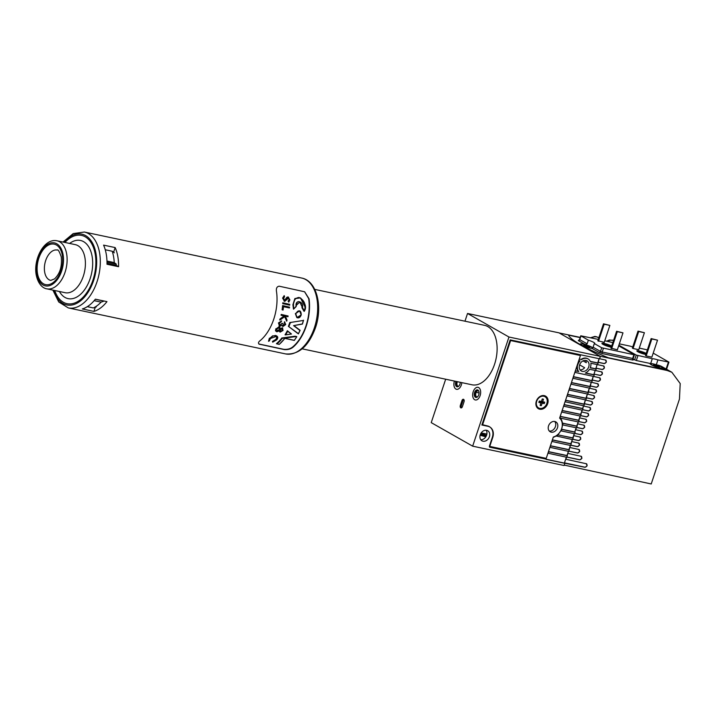 <?xml version="1.0" encoding="UTF-8"?>
<svg xmlns="http://www.w3.org/2000/svg" width="716" height="716" viewBox="0 0 716 716"><rect width="100%" height="100%" fill="white"/><g stroke="black" fill="none" stroke-linecap="round" stroke-linejoin="round"><path stroke-width="1.07" d="M480.722 433.672A29.732 4.448 -161.6 0 1 486.576 435.31A29.732 4.448 18.4 0 0 480.722 433.672M485.815 436.832A27.145 4.063 18.4 0 0 480.105 435.274M480.445 434.263A25.857 3.866 -161.6 0 1 486.352 435.865M478.986 391.938A3.875 2.309 102 0 1 477.805 396.548A3.875 2.309 102 0 1 474.341 395.357A3.875 2.309 102 0 1 475.907 390.363A3.875 2.309 102 0 1 478.879 391.455A3.875 2.309 102 0 1 478.986 391.938M478.941 391.715A3.231 1.924 -78 0 0 477.84 390.596A3.231 1.924 -78 0 0 475.827 391.912A3.231 1.924 -78 0 0 475.236 395.178A3.231 1.924 -78 0 0 476.498 396.915A3.231 1.924 -78 0 0 477.966 396.342M476.767 396.941A3.231 1.924 102 0 1 475.746 395.286A3.231 1.924 102 0 1 478.091 390.676M480.543 390.793A6.462 3.849 -78 0 0 478.002 387.32A6.462 3.849 -78 0 0 473.974 389.96A6.462 3.849 -78 0 0 472.793 396.503A6.462 3.849 -78 0 0 475.326 399.967A6.462 3.849 -78 0 0 479.353 397.326A6.462 3.849 -78 0 0 480.543 390.793M460.281 382.308A3.875 2.309 102 0 1 459.028 385.87A3.875 2.309 102 0 1 455.546 384.626A3.875 2.309 102 0 1 455.967 381.395M456.871 381.592A3.231 1.924 -78 0 0 456.45 384.456A3.231 1.924 -78 0 0 457.721 386.246A3.231 1.924 -78 0 0 459.189 385.664M457.98 386.264A3.231 1.924 102 0 1 456.951 384.564A3.231 1.924 102 0 1 457.381 381.7M454.418 381.073A6.462 3.849 -78 0 0 453.989 385.718A6.462 3.849 -78 0 0 456.548 389.298A6.462 3.849 -78 0 0 461.829 382.639A6.462 3.849 102 0 1 461.337 384.94A6.462 3.849 102 0 1 456.548 389.298A6.462 3.849 102 0 1 454.418 381.073M476.238 392.198A17.578 13.873 119.6 0 0 479.058 392.932M577.311 364.918L577.696 365.133A8.01 6.328 -60.4 0 1 577.857 364.587A8.01 6.328 -60.4 0 1 580.005 360.945L578.743 360.613M577.821 363.379A8.01 6.328 -60.4 0 1 579.477 360.837M579.584 364.945A5.817 4.591 119.6 0 0 581.285 370.978A5.817 4.591 119.6 0 0 588.722 366.887A5.817 4.591 119.6 0 0 587.03 360.864A5.817 4.591 119.6 0 0 579.584 364.945M580.076 369.877A5.817 4.591 119.6 0 0 584.623 367.711L579.611 364.865M473.213 391.688A6.462 3.849 -78 0 0 475.326 399.967A6.462 3.849 -78 0 0 480.114 395.608A6.462 3.849 -78 0 0 478.002 387.32A6.462 3.849 -78 0 0 473.213 391.688M480.248 434.791A5.817 4.591 119.6 0 0 481.94 440.814A5.817 4.591 119.6 0 0 489.386 436.724A5.817 4.591 119.6 0 0 487.685 430.701A5.817 4.591 119.6 0 0 480.248 434.791M480.74 439.722A5.817 4.591 119.6 0 0 486.62 435.158A5.817 4.591 119.6 0 0 486.128 430.226M605.709 360.05A1.942 1.53 -60.4 0 1 604.044 363.486L597.95 362.198L599.113 358.698L597.609 364.677L590.852 363.245A8.01 6.328 -60.4 0 1 590.449 367.254A8.01 6.328 -60.4 0 1 590.253 367.791L596.159 369.044L595.658 370.557L589.528 369.259A8.01 6.328 -60.4 0 1 585.285 373.036L594.208 374.924L593.698 376.437L574.832 372.383M559.822 417.5L560.002 417.598A11.635 9.183 -60.4 0 1 560.583 418.18L560.172 417.938A11.635 9.183 -60.4 0 1 562.373 423.084L562.785 423.317A11.635 9.183 -60.4 0 1 562.848 424.955L562.436 424.713A11.635 9.183 -60.4 0 1 561.747 428.535A11.635 9.183 -60.4 0 1 561.505 429.197L561.917 429.43A11.635 9.183 -60.4 0 1 561.246 430.907L574.635 433.744L575.145 432.231L561.917 429.43M486.889 434.093L481.206 432.894M461.534 407.816A1.942 1.155 102 0 1 461.364 405.641L462.975 400.79A1.942 1.155 102 0 1 463.861 399.582M585.473 360.39A5.817 4.591 119.6 0 1 586.288 362.708L583.057 360.873M576.989 366.61A8.01 6.328 -60.4 0 0 578.331 371.416L575.36 370.79M568.307 451.295L566.812 457.273L547.937 453.21M567.314 455.761L548.626 451.796L548.125 453.317M568.54 451.34L566.902 455.519L548.474 451.617M570.267 445.415L568.773 451.393L549.897 447.33M569.274 449.872L550.586 445.916L550.076 447.437M570.5 445.459L568.862 449.639L550.425 445.737M572.218 439.526L570.724 445.513L551.857 441.45M571.225 443.992L552.537 440.036L552.036 441.548M572.451 439.579L570.813 443.759L552.385 439.857M574.178 433.645L572.684 439.624L556.081 435.963A11.635 9.183 -60.4 0 1 553.235 437.288M573.185 438.111L558.158 434.925A11.635 9.183 -60.4 0 1 556.493 436.196M574.411 433.699L572.773 437.879L558.158 434.925M561.246 430.907L560.834 430.674A11.635 9.183 -60.4 0 1 557.737 434.693M576.138 427.765L574.724 431.99L575.145 432.231M576.362 427.81L574.724 431.99L561.505 429.197M578.089 421.885L576.595 427.864L562.848 424.955M577.096 426.351L562.785 423.317M578.322 421.93L576.684 426.11L562.373 423.084M580.05 416.005L578.555 421.984L560.583 418.18M579.056 420.462L560.368 416.506L560.002 417.598M580.282 416.05L578.644 420.229L560.207 416.327M582.001 410.116L580.506 416.103L561.639 412.04M581.016 414.582L562.32 410.626L561.818 412.139M582.233 410.17L580.595 414.349L562.167 410.447M583.459 405.757L582.466 410.214L563.59 406.16M582.967 408.702L564.28 404.746L563.778 406.258M583.692 405.802L582.555 408.469L564.127 404.567M585.411 399.868L583.916 405.847L565.049 401.792M584.417 404.334L565.73 400.378L565.228 401.891M584.005 404.101L565.577 400.199M587.371 393.988L585.876 399.967L567 395.912M586.377 398.454L567.69 394.498L567.188 396.011M585.965 398.221L567.528 394.319M589.331 388.108L587.827 394.086L568.96 390.023M588.337 392.574L569.65 388.618L569.139 390.13M587.917 392.332L569.488 388.43M591.282 382.228L589.787 388.206L570.912 384.143M590.288 386.685L571.601 382.729L571.1 384.25M589.877 386.452L571.449 382.55M599.802 377.815A1.942 1.53 -60.4 0 1 598.128 381.252L592.034 379.963L593.242 376.348L591.747 382.326L572.872 378.263M592.248 380.805L573.561 376.849L573.051 378.37M591.837 380.572L573.4 376.67M595.193 370.458L593.788 374.692L585.509 372.938M603.74 365.974A1.942 1.53 -60.4 0 1 602.075 369.411L595.981 368.122L597.153 364.578L595.748 368.812L590.306 367.657M580.425 354.742L580.202 355.396M587.908 358.832A8.01 6.328 -60.4 0 0 587.702 358.716A8.01 6.328 -60.4 0 0 581.079 359.405L579.271 359.02M597.708 362.923L590.288 361.356M566.347 457.175L564.378 463.1L546.147 459.242M545.968 458.312L546.102 459.377L564.799 463.333L564.065 465.516L472.658 446.166L508.969 337.021L467.539 313.474L464.97 321.198M472.658 446.166L431.229 422.628L445.674 379.22M508.969 337.021L600.375 356.371L558.954 332.833L467.539 313.474M544.124 457.927L545.771 458.902M600.375 356.371L599.569 358.797L510.186 339.876L481.868 425.009L487.963 426.297A10.087 7.957 -60.4 0 1 489.798 426.996A10.087 7.957 -60.4 0 1 492.733 437.44L489.511 447.142L546.183 459.135M489.744 446.453L544.115 457.963M578.331 371.416L575.512 370.969L575.011 372.481M578.752 371.649A8.01 6.328 -60.4 0 1 577.409 366.699L576.783 366.502M577.696 365.133L576.971 366.601M579.244 359.101L578.922 360.721M581.079 359.405L579.432 359.208M581.49 359.638A8.01 6.328 -60.4 0 1 588.113 358.949A8.01 6.328 -60.4 0 1 590.369 361.517L598.12 363.164M461.963 400.575L460.352 405.426A1.942 1.155 -78 0 0 460.979 407.914A1.942 1.155 -78 0 0 462.42 406.607L464.031 401.757A1.942 1.155 -78 0 0 463.404 399.268A1.942 1.155 -78 0 0 461.963 400.575L462.975 400.79M510.177 339.912L578.367 354.348L580.434 355.521L559.617 418.117A10.991 8.673 -60.4 0 1 561.648 428.66A10.991 8.673 -60.4 0 1 553.334 437.011L546.227 458.365L489.35 446.328L492.331 437.351A10.337 8.162 119.6 0 0 489.314 426.638A10.337 8.162 119.6 0 0 487.435 425.93L482.011 424.588M536.311 401.228A7.241 5.71 119.6 0 0 539.739 409.221A7.241 5.71 119.6 0 0 547.686 403.636A7.241 5.71 119.6 0 0 544.258 395.635A7.241 5.71 119.6 0 0 536.311 401.228M554.694 421.473A5.692 4.484 -60.4 0 1 555.419 426.602A5.692 4.484 -60.4 0 1 549.27 431.014M557.487 427.774A5.692 4.484 -60.4 0 1 550.21 431.775A5.692 4.484 -60.4 0 1 548.545 425.886A5.692 4.484 -60.4 0 1 555.831 421.885A5.692 4.484 -60.4 0 1 557.487 427.774M580.434 355.521L510.007 340.413M510.553 340.726L482.557 424.892M540.294 404.764L541.341 405.632A3.49 2.757 -60.4 0 1 540.705 405.587A3.49 2.757 -60.4 0 1 540.124 405.372L540.938 402.911L538.88 402.473A3.49 2.757 119.6 0 1 539.363 401.014L541.43 401.452L542.245 398.991A3.49 2.757 119.6 0 1 542.585 398.991A3.49 2.757 119.6 0 1 542.88 399.036A3.49 2.757 119.6 0 1 543.462 399.251L542.647 401.712L544.706 402.15A3.49 2.757 -60.4 0 1 544.223 403.609L542.164 403.171L541.341 405.632M544.885 396.637A6.462 5.102 119.6 0 0 544.778 396.575A6.462 5.102 119.6 0 0 543.605 396.127A6.462 5.102 119.6 0 0 536.794 400.378A6.462 5.102 119.6 0 0 538.396 407.816A6.462 5.102 119.6 0 0 538.495 407.869M543.811 396.243A6.462 5.102 119.6 0 0 537 400.504A6.462 5.102 119.6 0 0 538.602 407.932A6.462 5.102 119.6 0 0 539.774 408.38A6.462 5.102 119.6 0 0 546.585 404.119A6.462 5.102 119.6 0 0 544.983 396.691A6.462 5.102 119.6 0 0 543.811 396.243M539.3 401.13L541.43 401.452M542.2 399.036L543.462 399.251M544.706 402.15L541.394 401.452M541.359 401.56L542.647 401.712M543.48 402.007A3.079 2.425 -60.4 0 1 543.256 402.687L544.223 403.609M543.256 402.687L541.135 402.24L542.164 403.171M541.135 402.24L540.929 402.875M539.032 401.792L540.571 402.115L540.938 402.911M580.685 344.817A75.619 11.313 18.4 0 0 608.269 357.74L666.381 370.047A25.857 20.397 -60.4 0 1 671.089 371.828A25.857 20.397 119.6 0 0 666.381 370.047L608.269 357.74A75.619 11.313 18.4 0 1 568.495 335.142L580.166 337.612L568.495 335.142A75.619 11.313 18.4 0 0 580.685 344.817M586.458 463.735A1.942 1.53 -60.4 0 1 584.775 467.163L564.459 462.858L565.676 459.216L586.592 463.798M586.243 463.664L587.165 465.812L585.035 467.306L564.584 463.216M567.851 453.416L581.338 456.343M580.989 456.208L581.911 458.356L579.781 459.851L566.866 457.103M581.222 456.28A1.942 1.53 -60.4 0 1 579.539 459.708L566.893 457.032M571.789 441.575L578.993 443.168M578.635 443.034L579.557 445.173L577.427 446.668L570.804 445.262M578.877 443.106A1.942 1.53 -60.4 0 1 577.203 446.542L570.831 445.191M569.82 447.491L579.146 449.541M578.797 449.406L579.718 451.545L577.588 453.04L568.835 451.178M579.029 449.478A1.942 1.53 -60.4 0 1 577.356 452.915L568.862 451.116M579.665 417.893L586.127 419.325M585.778 419.191L586.699 421.33L584.569 422.825L578.689 421.581M586.01 419.263A1.942 1.53 -60.4 0 1 584.346 422.7L578.707 421.509M577.696 423.809L584.158 425.241M583.808 425.107L584.73 427.255L582.591 428.75L576.72 427.497M584.041 425.188A1.942 1.53 -60.4 0 1 582.377 428.624L576.738 427.425M575.727 429.734L582.189 431.166M581.84 431.032L582.761 433.171L580.622 434.666L574.742 433.422M582.072 431.104A1.942 1.53 -60.4 0 1 580.408 434.54L574.769 433.35M573.758 435.65L580.22 437.082M579.87 436.948L580.792 439.096L578.653 440.591L572.773 439.338M580.103 437.029A1.942 1.53 -60.4 0 1 578.438 440.465L572.8 439.275M593.895 395.581A1.942 1.53 -60.4 0 1 592.222 399.018L586.127 397.729L587.335 394.086L594.012 395.635M593.654 395.5L594.575 397.649L592.445 399.143L586.332 397.845L586.171 398.338M591.926 401.497A1.942 1.53 -60.4 0 1 590.253 404.934L584.158 403.645L585.366 400.011L592.043 401.56M591.685 401.425L592.606 403.564L590.476 405.059L584.363 403.761L584.211 404.218M583.603 406.044L590.065 407.476M589.716 407.341L590.637 409.489L588.507 410.984L582.627 409.731M589.957 407.422A1.942 1.53 -60.4 0 1 588.284 410.859L582.645 409.668M581.634 411.969L588.096 413.4M587.747 413.266L588.668 415.414L586.538 416.909L580.658 415.656M587.988 413.347A1.942 1.53 -60.4 0 1 586.315 416.775L580.676 415.584M595.399 370.503L601.888 371.953M601.529 371.819L602.451 373.958L600.321 375.452L594.217 374.155L594.003 374.808M601.771 371.89A1.942 1.53 -60.4 0 1 600.097 375.327L594.217 374.155M593.313 376.356L599.918 377.869M599.561 377.744L600.482 379.883L598.352 381.377L592.248 380.08L592.043 380.688M597.833 383.74A1.942 1.53 -60.4 0 1 596.159 387.177L590.065 385.879L591.282 382.246L597.95 383.794M597.591 383.66L598.513 385.808L596.383 387.302L590.279 386.005L590.082 386.568M595.864 389.656A1.942 1.53 -60.4 0 1 594.191 393.093L588.096 391.804L589.304 388.161L595.981 389.719M595.623 389.585L596.544 391.724L594.414 393.218L588.301 391.921L588.131 392.457M599.596 358.725L605.826 360.112M605.476 359.978L606.398 362.117L604.259 363.612L598.155 362.314L597.914 363.048M597.627 364.65L603.857 366.028M603.507 365.894L604.429 368.042L602.29 369.537L596.186 368.239L595.954 368.928M665.907 369.635A25.857 20.397 119.6 0 0 662.255 366.807L671.877 372.275L680.2 383.561L679.457 399.072L651.22 483.971L564.208 465.087M580.237 337.388L559.16 332.949L600.169 356.255L667.16 370.494L662.9 368.015M671.877 372.275L667.16 370.494M566.58 457.229L565.882 459.341M594.012 374.038L595.202 370.458M598.299 339.411L580.765 335.795L588.355 340.181L587.147 343.823L585.366 344.611A6.721 1.002 18.4 0 0 583.191 344.065A6.721 1.002 18.4 0 0 580.399 343.984A6.721 1.002 18.4 0 0 583.647 346.016A6.721 1.002 18.4 0 0 590.369 348.146A6.721 1.002 18.4 0 0 592.051 348.415L593.108 347.206L600.482 351.404A1.289 1.02 -60.4 0 1 599.059 352.397L602.478 353.615A1.289 0.77 -78 0 1 602.192 352.004L600.482 351.404L601.691 347.761L634.403 354.832L618.669 345.819M588.355 340.181A6.721 1.002 -161.6 0 1 594.772 343.376A6.721 1.002 -161.6 0 1 594.316 343.573L593.108 347.206M611.679 346.088A5.558 0.832 18.4 0 0 604.617 343.626A5.558 0.832 18.4 0 0 602.308 343.573A5.558 0.832 18.4 0 0 605.029 345.255A5.558 0.832 18.4 0 0 610.56 347A5.558 0.832 18.4 0 0 611.321 347.144M658.29 365.446A6.721 1.002 18.4 0 0 652.929 363.853A6.721 1.002 18.4 0 0 650.146 363.773A6.721 1.002 18.4 0 0 653.395 365.804A6.721 1.002 18.4 0 0 660.107 367.935A6.721 1.002 18.4 0 0 662.873 368.06C662.944 367.577 661.414 366.708 658.29 365.446L656.295 364.757A6.721 1.002 -161.6 0 0 650.665 363.567L636.318 360.533L633.15 359.092M612.842 342.588L604.752 340.78M594.316 343.573L601.691 347.761M597.851 340.744L604.241 342.329M610.99 348.155L617.353 349.784M580.569 344.289A6.721 1.002 18.4 0 0 580.524 344.298L580.64 344.065A6.462 0.967 18.4 0 0 583.737 345.998A6.462 0.967 18.4 0 0 590.163 348.048A6.462 0.967 18.4 0 0 592.347 348.343M604.179 324.205L609.862 325.413L603.49 323.811L604.179 324.205L598.513 341.246M609.862 325.413L604.188 342.481M603.49 323.811L597.815 340.852M617.299 331.66L622.983 332.859L616.601 331.266L617.299 331.66L611.634 348.683M622.983 332.859L617.317 349.891M616.601 331.266L610.936 348.307M591.031 337.871L593.716 336.851L596.634 336.815L598.827 337.827L596.491 336.735L593.716 336.851L591.595 337.988M605.512 344.136A3.875 0.582 -161.6 0 1 609.629 345.47A3.875 0.582 -161.6 0 1 611.196 346.607A3.875 0.582 -161.6 0 1 609.656 346.49A3.875 0.582 -161.6 0 1 603.919 344.19A3.875 0.582 -161.6 0 1 605.512 344.136M610.13 346.58A3.231 0.483 18.4 0 0 605.655 344.942A3.231 0.483 18.4 0 0 604.796 344.808M611.697 346.007A5.943 0.886 18.4 0 0 604.411 343.51A5.943 0.886 18.4 0 0 601.941 343.447A5.943 0.886 18.4 0 0 604.841 345.246A5.943 0.886 18.4 0 0 610.766 347.126A5.943 0.886 18.4 0 0 611.294 347.224M658.926 367.048A3.49 0.519 -161.6 0 1 658.362 366.941A3.49 0.519 -161.6 0 1 657.7 366.789L654.236 365.554A3.49 0.519 18.4 0 1 653.422 365.079L655.498 365.527L654.12 364.73A3.49 0.519 18.4 0 1 654.684 364.838A3.49 0.519 18.4 0 1 655.346 364.999L658.801 366.234A3.49 0.519 -161.6 0 1 659.624 366.699L657.539 366.261L658.926 367.048M653.117 363.943A6.462 0.967 18.4 0 0 650.388 363.853A6.462 0.967 18.4 0 0 653.484 365.795A6.462 0.967 18.4 0 0 659.919 367.845A6.462 0.967 18.4 0 0 662.649 367.935A6.462 0.967 18.4 0 0 659.552 365.992A6.462 0.967 18.4 0 0 653.117 363.943M589.17 347.26A3.49 0.519 -161.6 0 1 588.606 347.153A3.49 0.519 -161.6 0 1 587.943 347L584.489 345.756A3.49 0.519 18.4 0 1 583.674 345.291L585.76 345.739L584.381 344.951A3.49 0.519 18.4 0 1 584.954 345.049A3.49 0.519 18.4 0 1 585.607 345.21L589.071 346.455A3.49 0.519 -161.6 0 1 589.877 346.92L587.8 346.472L589.17 347.26M592.803 347.86A6.462 0.967 18.4 0 0 583.397 344.154A6.462 0.967 18.4 0 0 580.64 344.065M638.019 331.123L638.708 331.517L633.06 348.495L638.753 349.703L644.4 332.716L638.019 331.123L632.371 348.101L633.06 348.495M638.708 331.517L644.4 332.716M651.139 338.579L651.828 338.972L646.181 355.95L651.864 357.15L657.521 340.172L651.139 338.579L645.492 355.557L646.181 355.95M651.828 338.972L657.521 340.172M644.66 353.167A3.231 0.483 18.4 0 0 641.294 351.869A3.231 0.483 18.4 0 0 639.057 351.61A3.231 0.483 18.4 0 0 639.585 352.093A3.231 0.483 18.4 0 0 642.95 353.391A3.231 0.483 18.4 0 0 645.188 353.65A3.231 0.483 18.4 0 0 644.66 353.167M637.75 351.699A5.558 0.832 18.4 0 0 645.859 354.456A5.558 0.832 18.4 0 1 637.75 351.699A5.558 0.832 18.4 0 1 636.846 350.876A5.558 0.832 18.4 0 0 637.75 351.699M646.208 353.4A5.558 0.832 18.4 0 0 640.471 351.261A5.558 0.832 18.4 0 0 636.846 350.876A5.558 0.832 18.4 0 1 640.471 351.261A5.558 0.832 18.4 0 1 646.208 353.4M607.222 341.299L609.925 340.27L612.708 340.154L609.925 340.27L607.795 341.425M647.371 349.891L639.29 348.092M618.875 345.21L636.229 355.073L652.285 358.716A6.721 1.002 -161.6 0 1 657.915 359.906L668.941 362.144L653.207 353.131M657.915 359.906L656.295 364.757M662.255 366.807A25.857 20.397 119.6 0 0 657.548 365.026M652.285 358.716L650.665 363.567M632.774 346.893A6.721 1.002 -161.6 0 1 630.187 346.159L619.322 343.859M314.745 289.398L484.625 325.359A30.376 18.097 102 0 1 492.501 331.025A30.376 18.097 102 0 1 493.861 366.243A30.376 18.097 102 0 1 472.041 384.796L302.161 348.835M284.834 338.292L294.294 340.297A38.78 23.1 -78 0 0 296.558 336.941L295.153 336.216L295.314 336.672L282.238 338.364A38.78 23.1 102 0 1 277.065 343.868L279.258 344.333A38.78 23.1 -78 0 0 284.834 338.292L284.798 338.364A38.521 22.948 102 0 1 283.267 340.279M294.025 325.664L299.932 330.488L293.578 325.637L302.385 323.927A38.78 23.1 -78 0 0 303.351 320.455L289.971 322.54A38.521 22.948 -78 0 1 288.521 326.46L298.366 333.898L288.521 326.46M304.255 311.299C306.788 307.585 305.517 303.119 300.443 297.892L294.894 298.509L292.925 304.73L293.462 309.061L293.086 304.81L295.162 298.635L300.443 297.892L305.285 307.397L304.148 311.37L299.834 302.018L296.138 305.464L296.191 306.502L293.578 309.133L296.12 306.305C294.858 299.046 303.942 300.989 302.483 307.656L304.372 310.816C306.215 304.658 304.425 300.201 299.002 297.444C294.374 298.089 292.656 301.803 293.829 308.587L293.578 309.133M299.78 301.982L302.071 306.663L301.928 307.692L304.023 311.299L304.372 310.816L304.148 311.37M301.141 314.789C299.986 310.001 298.223 309.661 295.86 313.742C296.818 318.495 298.572 318.835 301.141 314.789L301.239 314.807C301.176 312.543 300.63 311.218 299.592 310.834L295.359 313.599L296.809 317.564L295.502 313.689L299.583 310.834L301.176 314.879L296.934 317.627C298.867 318.36 300.299 317.421 301.239 314.807L301.185 314.807M289.703 304.354L282.766 302.779A38.261 22.796 102 0 1 282.731 303.602L289.667 305.177A38.78 23.1 -78 0 0 289.703 304.354L283.08 302.949A38.78 23.1 102 0 1 283.035 303.772M284.583 316.4L286.704 321.171A38.78 23.1 -78 0 0 287.018 320.142L285.424 316.212L287.948 316.749A38.78 23.1 -78 0 0 288.118 315.998L281.495 314.601A38.78 23.1 102 0 1 281.316 315.344L284.512 316.016L280.278 319.112A38.78 23.1 102 0 1 279.974 320.07L284.861 316.562L286.704 321.171M284.234 315.863L280.001 318.96A38.261 22.796 102 0 1 279.696 319.909L279.974 320.07M288.118 315.998L281.218 314.44A38.261 22.796 102 0 1 281.039 315.183L281.316 315.344M289.524 307.146L282.596 305.571A38.261 22.796 102 0 1 282.104 309.76L283.071 310.064A38.78 23.1 -78 0 0 283.5 306.69L289.452 307.952A38.78 23.1 -78 0 0 289.524 307.146L282.901 305.741A38.78 23.1 102 0 1 282.39 309.921M287.85 296.916L288.593 297.265L286.892 297.256L284.512 300.46M288.297 297.999L289.21 299.601L288.074 301.096L288.808 302.134L289.89 299.843L288.199 297.113L284.762 300.55L283.599 298.447L284.583 296.549L284.171 295.636L282.918 298.304L284.753 301.391L288.503 298.08M284.171 295.636L282.587 298.116L284.431 301.212M258.816 343.975L283.769 349.31C287.286 349.623 290.213 348.88 292.549 347.081A38.261 22.796 -78 0 0 305.983 325.878A38.261 22.796 -78 0 0 308.685 298.572L304.577 291.761M118.579 266.701A38.78 23.1 -78 0 0 115.16 247.575L103.578 245.123A38.78 23.1 -78 0 1 106.997 264.249L118.579 266.701L116.171 265.341L107.006 263.399M259.389 344.154L259.854 344.414C257.85 343.555 258.037 342.221 260.418 340.413A38.78 23.1 -78 0 0 273.763 319.157A38.78 23.1 -78 0 0 276.555 291.904C275.929 288.432 276.824 286.525 279.222 286.203L304.649 291.779L309.052 298.787A38.78 23.1 102 0 1 306.26 326.04A38.78 23.1 102 0 1 292.916 347.296C290.624 349.113 287.725 349.873 284.234 349.578L259.022 344.119M103.909 300.989A34.905 20.791 102 0 1 103.847 301.051L95.326 299.252M92.928 280.135A34.905 20.791 102 0 1 67.053 303.682A34.905 20.791 102 0 1 54.747 290.508A34.905 20.791 102 0 0 67.053 303.682A34.905 20.791 102 0 0 88.891 289.309A34.905 20.791 102 0 0 95.165 253.876A34.905 20.791 102 0 0 81.517 235.394A34.905 20.791 102 0 1 92.928 280.135M279.124 330.622L279.938 331.929M279.41 330.792L280.233 332.099L283.062 330.425L282.426 327.901L280.502 328.689L279.374 326.845L276.116 328.904L275.812 330.962L276.868 331.794L279.41 330.792M279.607 331.812L280.233 332.099M282.14 327.749L282.739 328.026L280.216 328.528M279.097 326.684L279.813 327.006L279.097 326.684L276.116 328.904M275.83 328.742L275.517 330.801L276.868 331.794M275.517 330.801L276.582 331.624M282.355 323.435L283.035 323.578L282.355 323.435L279.714 325.386M282.077 323.283L279.732 325.341L279.392 323.256L281.37 321.609A38.78 23.1 -78 0 0 281.612 320.902L278.443 322.943L279.768 326.192L282.059 325.288L283.044 326.46L285.684 324.59L284.547 321.752A38.261 22.796 102 0 1 284.297 322.46L284.717 324.303L283.142 325.708M284.717 324.303L283.339 325.78L283.035 323.578M281.612 320.902L278.721 323.095M278.443 322.943L279.491 326.031M279.043 325.861L279.768 326.192M282.39 326.165L283.044 326.46M284.619 321.797L284.825 321.914A38.78 23.1 102 0 1 284.574 322.612L284.995 324.455M288.074 301.096L288.808 302.134M289.21 299.601L288.396 301.284M284.001 301.051L284.753 301.391M295.153 336.216L281.988 337.961L295.26 336.269L296.558 336.941M281.898 337.907A38.261 22.796 102 0 1 276.421 343.671L276.609 343.778A38.521 22.948 -78 0 0 282.041 338.024L281.988 337.961M291.448 333.987L287.447 330.819L291.457 334.032L285.183 334.891A38.521 22.948 -78 0 0 287.474 330.846L287.34 330.756A38.261 22.796 102 0 1 285.04 334.811L285.183 334.891M291.43 333.978L287.635 331.338A38.78 23.1 102 0 1 285.675 334.793L291.457 334.032M302.385 323.927L293.578 325.637L302.429 324.08M289.837 322.46A38.261 22.796 102 0 1 288.378 326.38M300.058 330.246L299.932 330.488A38.78 23.1 -78 0 1 298.411 333.656L288.539 326.469M275.221 336.037C276.886 336.735 277.047 337.88 275.705 339.474L272.438 341.425L272.698 342.176L276.689 339.84C278.3 337.88 278.077 336.475 276.009 335.625L273.038 335.965L269.708 338.373L268.509 341.281L269.395 340.914L270.397 338.507L276.188 336.448M275.705 335.446L273.038 335.965M272.724 335.786L269.708 338.373M269.377 338.185L268.509 341.281M275.705 339.474L272.796 341.63M272.438 341.425L272.698 342.176M275.535 336.207C277.199 336.905 277.369 338.059 276.036 339.661M93.921 311.406A38.78 23.1 -78 0 0 106.961 301.633L95.38 299.181A38.78 23.1 -78 0 1 82.34 308.954L93.921 311.406L95.3 307.254M64.914 242.455A34.905 20.791 102 0 1 81.517 235.394L81.517 235.394A34.905 20.791 102 0 0 64.914 242.455M115.16 247.575L113.754 251.79L112.636 251.558M113.754 251.79A34.905 20.791 102 0 1 114.05 252.623M106.997 262.19L116.135 264.123A34.905 20.791 102 0 1 116.171 265.341M290.741 322.755L290.257 322.835A38.78 23.1 102 0 1 288.915 326.442M279.043 327.507L279.58 329.691L277.226 331.15L276.797 329.056L279.347 327.615M279.509 328.044L279.294 329.53L276.94 331.052M282.095 328.572L282.399 330.237L280.618 331.463L280.269 329.816L282.292 328.644M282.399 330.237L280.421 331.392M296.12 306.305L293.694 309.061M287.474 330.846L287.635 331.338M294.294 340.297L284.861 338.4M114.309 252.82L112.224 251.244A36.838 21.945 102 0 1 113.576 256.659A36.838 21.945 102 0 1 114.247 262.593L116.341 264.168M112.224 251.244L105.252 249.768M104.053 301.096L101.09 302.134A36.838 21.945 102 0 1 93.357 307.943L96.32 306.895M101.09 302.134L94.154 300.666M87.325 306.663L93.357 307.943M106.97 261.045L114.247 262.593M487.238 425.886L487.963 426.297M461.364 405.641L460.352 405.426M603.4 348.37L602.192 352.004L632.658 358.456L633.866 354.823M602.478 353.615L632.944 360.067A1.289 0.77 102 0 1 632.658 358.456L633.195 358.474L633.365 359.62M632.944 360.067L633.597 359.709A1.289 1.02 -60.4 0 1 633.445 359.665M578.734 340.225L578.349 340.628A1.289 1.02 119.6 0 0 579.772 339.626L578.6 340.243L579.137 340.324M599.059 352.397L592.051 348.415M585.366 344.611L578.349 340.628M580.98 335.992L579.772 339.626L587.147 343.823M668.404 362.135L666.113 369M637.929 355.682L636.318 360.533M636.229 355.073L634.609 359.924M295.252 336.269L296.746 336.583M285.639 353.928C298.733 354.93 308.677 346.213 315.461 327.794C322.943 306.448 316.875 280.833 301.705 278.05A38.78 23.1 102 0 1 305.777 279.607A38.78 23.1 102 0 1 314.387 327.758A38.78 23.1 102 0 1 285.639 353.928L68.28 307.907A38.78 23.1 102 0 0 97.027 281.737A38.78 23.1 102 0 0 88.417 233.586A38.78 23.1 102 0 0 84.345 232.029L73.202 233.595L63.044 242.053M53.7 290.284A36.194 21.561 -78 0 0 72.889 304.81A36.194 21.561 -78 0 0 93.617 280.529A36.194 21.561 -78 0 0 90.467 239.923A36.194 21.561 -78 0 0 63.876 242.232M296.773 336.762L294.321 340.404L284.852 338.4L279.276 344.387L276.895 343.886M296.612 336.914A38.521 22.948 102 0 1 294.303 340.315M303.432 320.365A38.521 22.948 102 0 1 302.421 323.981M299.995 330.461A38.521 22.948 102 0 1 298.42 333.728M283.769 349.31L284.234 349.578M63.053 254.52A21.972 13.094 102 0 1 53.36 283.67A21.972 13.094 102 0 1 36.758 274.246A21.972 13.094 102 0 1 46.459 245.087A21.972 13.094 102 0 1 63.053 254.52M66.633 253.786A24.559 14.633 102 0 1 62.22 278.721A24.559 14.633 102 0 1 46.853 288.834L65.138 292.71A24.559 14.633 102 0 0 80.496 282.587A24.559 14.633 102 0 0 84.918 257.662A24.559 14.633 102 0 0 75.305 244.648L57.029 240.782A24.559 14.633 102 0 1 66.633 253.786M69.604 243.449A29.732 17.712 102 0 1 92.078 256.194A29.732 17.712 102 0 1 82.179 292.71A29.732 17.712 102 0 1 59.428 291.502M44.687 272.205A15.51 9.245 102 0 1 47.48 256.453A15.51 9.245 102 0 1 57.182 250.063C58.032 249.186 59.383 251.45 61.254 256.865C62.426 269.699 58.077 275.266 54.604 278.873L50.755 280.412A15.51 9.245 102 0 1 44.687 272.205M62.283 255.102A20.683 12.324 102 0 1 53.154 282.543A20.683 12.324 102 0 1 37.536 273.664A20.683 12.324 102 0 1 46.665 246.223A20.683 12.324 102 0 1 62.283 255.102M488.455 426.235L489.798 426.996M580.765 335.795L579.557 339.438M634.403 354.832L633.195 358.474M590.458 337.755L594.978 336.422L598.102 337.343M606.658 341.183L609.352 339.984L613.567 340.395M668.941 362.144L666.569 369.259M84.345 232.029L301.705 278.05M52.877 290.114L58.73 301.964L68.28 307.907M296.227 306.448C296.54 302.331 297.74 300.845 299.834 302.018L299.834 302.018M303.53 320.186L302.447 324.071M300.076 330.255L294.034 325.673M300.102 330.353L298.402 333.88M291.394 334.059L285.353 334.918M276.841 343.877L279.276 344.387M57.029 240.782C44.088 237.936 33.133 259.389 36.248 275.123C38.467 285.639 44.168 288.593 46.853 288.834"/></g></svg>
